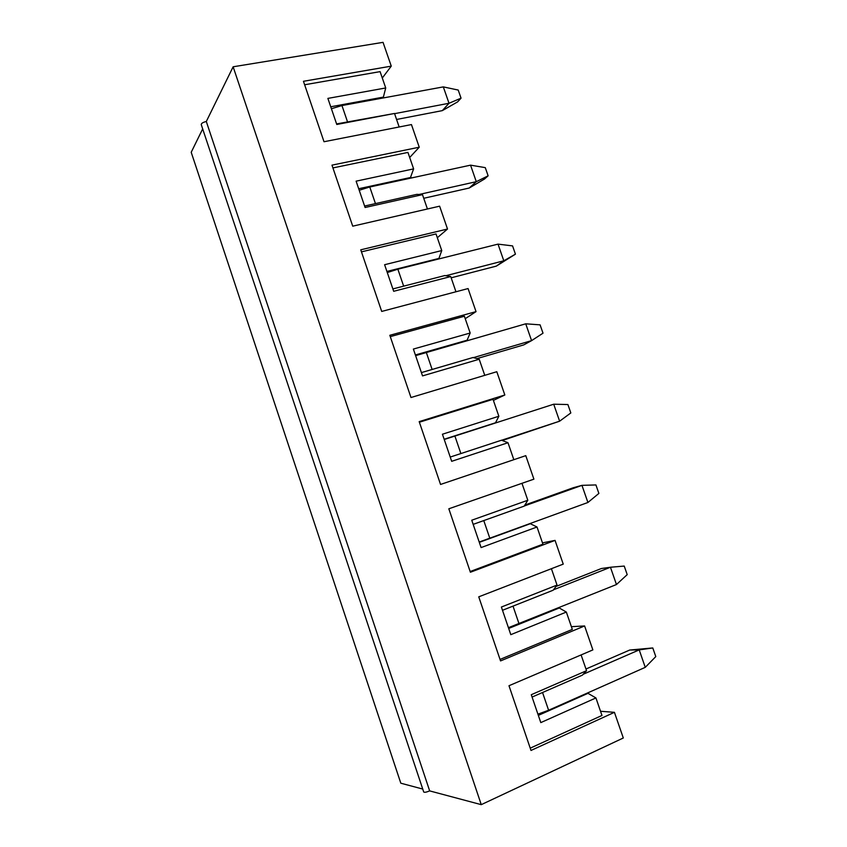 <?xml version="1.0" encoding="UTF-8"?>
<svg xmlns="http://www.w3.org/2000/svg" width="847" height="847" viewBox="0 0 847 847"><rect width="100%" height="100%" fill="white"/><g stroke="black" fill="none" stroke-linecap="round" stroke-linejoin="round"><path stroke-width="1.27" d="M537.919 714.159L548.602 710.252L645.266 667.341L639.199 649.893L629.713 650.041L585.965 669.014M629.713 650.041L652.772 647.955L655.79 656.594L645.266 667.341M583.212 674.265L639.199 649.893L652.772 647.955M508.422 627.691L616.457 584.536L610.443 567.246L601.391 568.517L556.013 586.442M553.493 589.798L610.443 567.246L624.228 566.071L627.204 574.637L616.457 584.536M479.211 542.038L587.913 502.483L581.953 485.352L573.313 487.724L524.865 505.045M524.282 505.987L581.953 485.352L595.928 484.939L598.882 493.42L587.913 502.483M501.604 440.249L559.623 421.192L502.303 440.525M567.892 404.538L570.825 412.944L559.623 421.192L553.716 404.21L567.892 404.538M444.23 439.498L553.716 404.21M473.484 357.625L531.588 340.632L523.7 344.909L476.977 358.609M540.1 324.856L543.012 333.189L531.588 340.632L525.733 323.808L540.1 324.856M415.623 355.634L525.733 323.808M496.331 266.117L503.817 260.791L498.015 244.127L512.562 245.895L515.442 254.153L496.331 266.117L451.155 277.816M445.85 275.72L503.817 260.791L515.442 254.153M387.291 272.554L397.868 269.198L498.015 244.127M469.206 188.034L476.289 181.681L470.54 165.154L485.267 167.632L488.126 175.816L484.516 179.013L469.206 188.034L423.744 198.283M419.127 194.461L476.289 181.681L488.126 175.816M359.213 190.257L369.779 186.996L470.54 165.154M442.314 110.629L449.005 103.27L443.309 86.892L458.216 90.057L461.043 98.167L457.634 101.873L442.314 110.629L396.576 119.469M394.575 113.657L449.005 103.27L461.043 98.167M331.41 108.723L341.944 105.557L443.309 86.892M202.687 128.892L191.21 152.291L400.811 783.2L422.727 789.044M419.254 147.209L411.441 124.573L324.009 141.735L303.459 81.291L391.261 66.14L383.045 42.35L233.137 66.786L481.255 804.65L623.297 737.991L614.435 712.327L530.995 750.453L508.983 685.731L592.868 649.903L584.599 625.954L500.545 660.914L478.756 596.828L563.244 564.123L555.05 540.397L470.403 572.244L448.825 508.793L533.896 479.158L525.786 455.654L440.546 484.452L419.18 421.626L504.833 394.988L496.797 371.717L410.986 397.518L389.832 335.296L476.035 311.622L468.073 288.562L381.711 311.431L360.758 249.812L447.512 229.029L439.625 206.181L352.723 226.17L331.971 165.144L419.254 147.209L409.683 157.5M437.327 237.721L447.512 229.029M465.236 318.684L476.035 311.622M493.388 400.387L504.833 394.988M542.493 542.863L555.05 540.397M571.376 626.674L584.599 625.954M600.523 711.268L614.435 712.327M382.293 78.009L391.261 66.14M410.223 178.23L413.611 168.881L407.936 152.418L332.913 167.918M358.694 188.733L411.028 177.394M386.91 271.453L438.926 258.43L441.763 250.564L436.025 233.941L361.457 251.866M455.961 291.77L450.72 276.556L393.675 291.294L384.612 264.709L441.763 250.564M450.72 276.556L444.823 275.55L392.87 288.922M438.068 259.129L438.926 258.43M415.39 354.957L467.089 340.229L470.17 333.019L464.389 316.238L390.287 336.63M484.759 375.337L479.211 359.244L422.537 375.899L413.378 349.059L470.17 333.019M479.211 359.244L473.039 357.498L421.414 372.595M466.178 340.78L467.089 340.229M444.146 439.254L495.516 422.78L498.851 416.248L493.018 399.308L419.381 422.219M513.833 459.699L507.978 442.727L451.673 461.319L442.43 434.225L498.851 416.248M507.978 442.727L501.519 440.218L450.223 457.062M494.553 423.193L495.516 422.78M473.177 524.367L524.208 506.114L527.808 500.259L521.964 483.309M470.159 571.534L542.938 544.176L537.019 526.993L481.096 547.575L471.758 520.217L527.808 500.259M537.019 526.993L530.264 523.711L529.237 523.944M479.307 542.345L530.264 523.711M502.493 610.295L553.165 590.221L557.04 585.076L551.397 568.708M500.037 659.421L572.318 629.406L566.336 612.053L510.805 634.668L501.382 607.034L557.04 585.076M566.336 612.053L559.285 607.987L558.194 608.082M508.676 628.442L559.285 607.987M532.085 697.06L582.397 675.144L586.548 670.697L581.106 654.922M530.211 748.166L601.973 715.461L595.928 697.939L540.799 722.607L531.281 694.709L586.548 670.697M595.928 697.939L587.437 693.015M538.332 715.387L588.58 693.068M233.137 66.786L206.308 121.492L429.673 790.897L481.255 804.65M206.308 121.492C202.994 122.307 201.311 123.334 201.247 124.594L423.712 791.987C424.411 792.601 426.401 792.231 429.673 790.897M330.743 106.775L383.384 97.109L385.724 87.961L380.102 71.635L304.645 84.764M399.17 126.986L394.511 113.466L336.778 124.477L327.884 98.4L385.724 87.961M394.511 113.466L336.587 123.927M382.632 98.072L383.384 97.109M364.602 206.033L416.862 194.355L422.484 194.63L427.428 208.987M413.611 168.881L356.111 181.163L365.099 207.494L422.484 194.63M548.602 710.252L542.535 692.507M519.084 623.89L513.017 606.124M489.852 538.353L483.775 520.577M460.874 453.558L454.85 435.93M432.129 369.451L426.221 352.172M403.659 286.138L397.868 269.198M375.454 203.608L369.779 186.996M347.514 121.841L341.944 105.557"/></g></svg>
